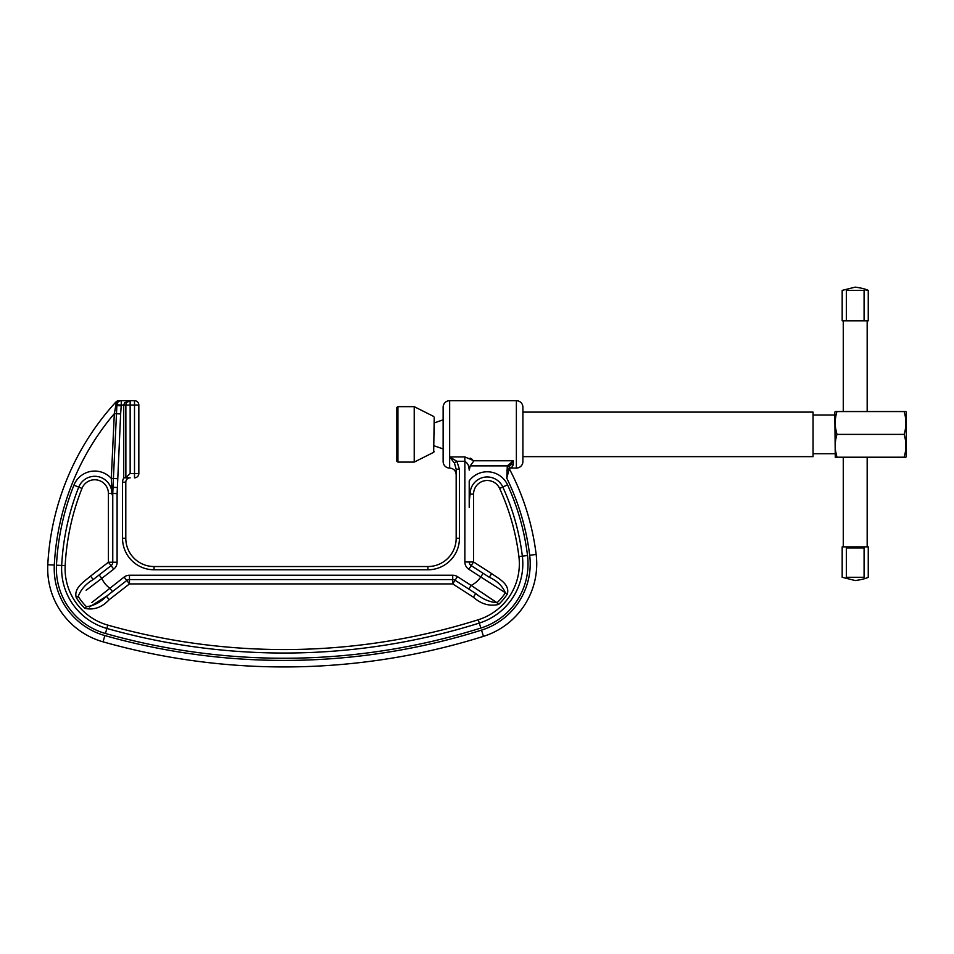 <?xml version="1.0" encoding="UTF-8"?>
<svg xmlns="http://www.w3.org/2000/svg" width="954" height="954" viewBox="0 0 954 954"><rect width="100%" height="100%" fill="white"/><g stroke="black" fill="none" stroke-linecap="round" stroke-linejoin="round"><path stroke-width="1.43" d="M835.203 411.556L836.968 411.556L835.203 411.556L834.798 412.378L835.275 457.204M905.811 411.556L904.13 411.556L905.895 411.556L906.3 412.378L906.3 456.382L905.895 457.204L904.13 457.204C906.455 449.656 906.455 442.048 904.13 434.38C906.455 426.832 906.455 419.223 904.13 411.556L836.968 411.556C834.643 419.104 834.643 426.712 836.968 434.38C834.643 441.929 834.643 449.537 836.968 457.204L835.203 457.204L836.968 457.204L835.68 451.6M834.798 415.038L813.058 415.038M834.798 453.722L813.058 453.722M522.899 412.104L813.058 412.104L813.058 456.656L522.899 456.656M836.968 457.204L905.895 457.204M904.13 434.38L836.968 434.38L835.68 428.775M536.732 563.778A76.07 76.07 0 0 1 483.463 636.354A76.07 76.07 0 0 0 536.16 554.453A76.07 76.07 0 0 1 536.732 563.778A76.07 76.07 0 0 0 536.16 554.453A249.948 249.948 0 0 0 508.959 468.068L516.376 468.068A6.523 6.523 0 0 0 522.899 461.545L522.899 407.215A6.523 6.523 0 0 0 516.376 400.692L449.656 400.692A6.523 6.523 0 0 0 443.133 407.215L443.133 461.545A6.523 6.523 0 0 0 449.656 468.068C453.615 468.462 455.785 470.632 456.167 474.591M112.977 488.746L112.155 494.864L111.296 478.407L113.395 478.503L116.913 404.83L116.424 413.75L120.633 413.941L117.39 487.53L117.103 493.564L112.763 493.456L113.395 478.503L117.592 478.705M112.155 494.864L111.892 493.456A17.184 17.184 0 0 0 78.741 487.136A246.907 246.907 0 0 0 61.688 565.448A62.165 62.165 0 0 0 106.86 628.459A651.177 651.177 0 0 0 479.302 623.081A62.165 62.165 0 0 0 522.351 556.158L518.904 556.587A232.561 232.561 0 0 0 499.622 488.436A13.654 13.654 0 0 0 473.566 494.112L473.566 561.978L471.204 565.639L489.295 577.265L471.204 565.639L468.855 569.299L505.381 592.768C502.412 585.959 497.046 580.783 489.295 577.265L491.644 573.604C498.203 578.374 510.163 584.027 507.337 594.044A55.63 55.63 0 0 1 498.62 604.442L497.022 602.737C489.319 602.01 482.223 598.945 475.736 593.531L455.07 580.259A4.353 4.353 0 0 0 452.721 579.567L129.47 579.567A4.353 4.353 0 0 0 126.799 580.485L106.478 596.286L89.33 607.042M506.789 470.191L508.959 470.024L506.789 478.169L507.313 465.874L513.312 460.77L513.312 464.216C512.763 466.816 511.32 468.104 508.959 468.068L508.876 469.44M130.149 473.506L134.502 473.506L134.502 405.045L130.149 405.045L130.149 473.506L125.606 477.847L130.149 477.847A4.353 4.353 0 0 0 125.797 482.199L125.797 538.271A28.25 28.25 0 0 0 154.059 566.533L427.917 566.533A28.25 28.25 0 0 0 456.167 538.271L456.167 469.201L454.45 463.048L449.656 456.918L464.86 456.918L473.947 460.77L513.312 460.77L509.317 466.649L507.313 465.874L470.227 465.874L469.213 470.095M472.266 459.363L470.131 458.123M449.656 400.692L449.656 456.918L456.847 461.283L459.434 469.201L459.434 538.271A31.518 31.518 0 0 1 427.917 569.788L154.059 569.788A31.518 31.518 0 0 1 122.541 538.271L122.541 482.199A7.608 7.608 0 0 1 123.913 477.847M116.877 405.593L121.218 405.796L120.633 413.941M498.62 604.442C489.509 606.505 481.102 604.097 473.387 597.192L452.721 583.92L129.47 583.92L109.15 599.72C102.054 607.388 93.957 610.286 84.858 608.39A55.63 55.63 0 0 1 76.26 597.574C73.494 587.891 84.334 581.546 90.535 576.133L108.41 562.228L108.41 493.456A13.702 13.702 0 0 0 81.972 488.412A243.425 243.425 0 0 0 65.17 565.627A58.683 58.683 0 0 0 107.802 625.109A647.694 647.694 0 0 0 478.252 619.766A58.683 58.683 0 0 0 518.904 556.587M478.252 619.766L480.864 628.054A67.376 67.376 0 0 0 527.526 555.526A241.255 241.255 0 0 0 507.528 484.823A22.347 22.347 0 0 0 469.213 480.876L469.213 507.361M117.103 493.564L117.103 562.228L112.763 562.228L112.763 493.456M122.541 482.199L125.797 482.199A4.353 4.353 0 0 1 130.149 477.847L129.792 477.847M129.422 477.847L127.097 477.847M125.606 477.847L123.722 477.847L123.722 405.045L124.712 402.636L130.149 400.692L134.502 400.692L134.502 405.045L138.843 405.045L138.843 473.506A4.353 4.353 0 0 1 134.502 477.847A4.353 4.353 0 0 0 138.843 473.506A4.353 4.353 0 0 1 134.502 477.847L134.502 473.506L138.843 473.506M116.722 403.649L116.913 404.83A4.353 4.353 0 0 1 121.253 400.692L130.066 400.692M119.011 400.692L119.286 400.692A4.353 3.685 -90 0 0 116.376 402.373L115.804 402.111A4.353 4.353 0 0 1 119.011 400.692M112.763 562.228A4.353 4.353 0 0 1 111.081 565.662L108.41 562.228L112.763 562.228A4.353 4.353 0 0 1 111.081 565.662L93.206 579.567L90.535 576.133M117.103 562.228A8.693 8.693 0 0 1 113.753 569.097L101.804 578.386A24.029 24.029 0 0 0 109.805 588.189L112.477 591.623L126.799 580.485L124.127 577.051A8.693 8.693 0 0 1 129.47 575.226A8.693 8.693 0 0 0 124.127 577.051L91.811 602.534M496.629 602.475L484.966 594.783M486.659 580.736L499.979 589.298M99.133 574.952L101.804 578.386L86.122 590.299M89.127 587.998L95.603 583.061M468.772 589.071L471.133 585.41L497.022 602.737C489.33 602.022 482.235 598.945 475.736 593.531L473.387 597.192M468.307 465.325L469.201 469.428M469.32 468.796A6.523 5.748 180 0 0 469.213 469.809C469.392 466.303 467.949 463.453 464.86 461.283L456.847 461.283L454.45 463.048L449.656 456.918L449.656 468.068M468.855 569.299A8.693 8.693 0 0 1 464.86 561.978L469.213 561.978A4.353 4.353 0 0 0 471.204 565.639M527.526 555.526L522.351 556.158A236.043 236.043 0 0 0 502.794 486.993A17.124 17.124 0 0 0 470.083 494.112L469.285 500.993M126.799 580.485L129.47 583.92L129.47 575.226L452.721 575.226L452.721 583.92L457.419 576.598A8.693 8.693 0 0 0 452.721 575.226A8.693 8.693 0 0 1 457.419 576.598L471.133 585.41A24.029 24.029 0 0 0 480.768 576.943L483.118 573.282M109.15 599.72L106.478 596.286C100.623 602.26 93.957 605.73 86.492 606.72L84.858 608.39M76.26 597.574L78.252 596.357A53.293 53.293 0 0 0 86.492 606.72M93.206 579.567C85.943 583.776 80.959 589.381 78.252 596.357M470.227 465.874L473.947 460.77M509.424 466.351A4.353 3.852 -0 0 1 513.312 464.216A4.353 3.852 180 0 0 509.424 466.351L507.468 465.588M103.068 641.839A665.081 665.081 0 0 0 483.463 636.354A665.081 665.081 0 0 1 103.068 641.839A76.07 76.07 0 0 1 47.795 564.732A260.824 260.824 0 0 1 115.804 402.111A260.824 260.824 0 0 0 47.795 564.732A76.07 76.07 0 0 0 103.068 641.839A665.081 665.081 0 0 0 483.463 636.354A665.081 665.081 0 0 1 103.068 641.839L104.845 635.567A658.57 658.57 0 0 0 481.508 630.129A69.547 69.547 0 0 0 529.685 555.252A243.425 243.425 0 0 0 506.789 478.169M480.864 628.054A656.388 656.388 0 0 1 105.441 633.48A67.376 67.376 0 0 1 56.477 565.185A252.118 252.118 0 0 1 73.899 485.204A22.395 22.395 0 0 1 111.296 478.407L114.325 413.654L116.376 402.373L116.913 404.83L121.253 405.045L121.218 405.796M126.572 402.564L130.149 400.692A4.353 4.353 0 0 0 126.524 402.636L125.868 405.045L125.868 477.787M138.843 405.045A4.353 4.353 0 0 0 134.502 400.692A4.353 4.353 0 0 1 138.843 405.045M113.228 482.784L113.049 487.327L117.39 487.53M116.376 402.397L116.698 403.53M104.845 635.567A69.547 69.547 0 0 1 54.306 565.066A254.301 254.301 0 0 1 114.325 413.654L116.424 413.75M124.712 402.636A2.17 1.049 -146.4 0 0 126.524 402.636A4.353 4.353 0 0 1 130.149 400.692L130.149 405.045L121.253 405.045L121.253 400.692M456.167 469.201L459.434 469.201M397.925 462.094L396.84 461.354L396.84 407.406L397.925 406.666L397.925 462.094L414.227 462.094L414.227 406.666L397.925 406.666M434.225 434.38L434.225 417.16L434.225 434.38M855.225 320.818L864.085 320.818L864.085 290.386C869.607 290.386 869.607 290.386 864.085 290.386L846.353 290.386L846.353 320.818L855.225 320.818M868.259 546.857L842.179 546.857L842.179 577.289L855.225 580.545C861.164 579.734 865.516 578.649 868.259 577.289L868.259 546.857M864.085 547.954L846.353 547.954L846.353 577.277C840.832 577.289 840.832 577.289 846.353 577.277L864.085 577.277L864.085 547.954M864.085 577.277C869.607 577.289 869.607 577.289 864.085 577.277M846.353 320.818L842.179 320.818L842.179 290.386L855.225 287.13C861.2 287.953 865.552 289.038 868.259 290.386L868.259 320.818L864.085 320.818M866.077 290.386L867.174 290.386M846.353 290.386C840.832 290.386 840.832 290.386 846.353 290.386M481.508 630.129L483.463 636.354A76.07 76.07 0 0 0 536.16 554.453A249.948 249.948 0 0 0 508.959 468.068L508.959 470.024M516.376 468.068L516.376 400.692M464.86 561.978L464.86 456.918M469.213 561.978L473.566 561.978L491.644 573.604M473.566 561.978L473.566 494.112L470.083 494.112M497.022 602.737A53.293 53.293 0 0 0 505.381 592.768L507.337 594.044M507.528 484.823L499.622 488.436M105.441 633.48L107.802 625.109M56.477 565.185L65.17 565.627M73.899 485.204L81.972 488.412M111.892 493.456L108.41 493.456M113.753 569.097L111.081 565.662M54.306 565.066L47.795 564.732M529.685 555.252L536.16 554.453M427.917 569.788L427.917 566.533A28.25 28.25 0 0 0 456.167 538.271L459.434 538.271M122.541 538.271L125.797 538.271A28.25 28.25 0 0 0 154.059 566.533L154.059 569.788M414.227 462.094L433.665 452.315L434.225 417.16M434.225 422.92L443.133 419.82M434.225 445.84L443.133 448.94M129.088 400.823L130.149 400.692M433.665 452.315L434.225 451.6M433.665 416.445L414.227 406.666M867.174 320.818L867.174 411.556M867.174 457.204L867.174 546.857M843.264 320.818L843.264 411.556M843.264 457.204L843.264 546.857"/></g></svg>
